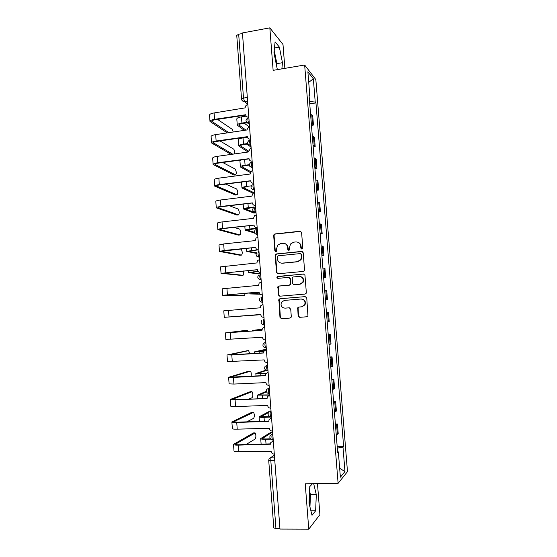 <?xml version="1.0" encoding="UTF-8"?>
<svg xmlns="http://www.w3.org/2000/svg" width="557" height="557" viewBox="0 0 557 557"><rect width="100%" height="100%" fill="white"/><g stroke="black" fill="none" stroke-linecap="round" stroke-linejoin="round"><path stroke-width="0.84" d="M301.894 249.014L302.806 247.9L301.595 232.52L300.07 231.225L274.949 233.933L274.037 234.413L273.675 235.514L274.845 250.741L275.889 251.646L276.564 251.27L276.634 248.568L277.678 245.191L280.714 243.513L282.803 243.298C285.525 243.298 287.134 244.676 287.621 247.44L287.774 249.425L288.832 250.337L289.529 249.926L289.577 247.245L290.524 243.994L293.699 242.163L295.809 241.947C298.552 241.94 300.181 243.325 300.676 246.11L300.829 248.102L301.894 249.014M274.107 53.5L275.346 59.606M309.358 495.445L309.323 504.405M298.12 315.972L299.645 317.323L306.803 316.78L307.958 315.986L306.754 297.967L305.215 296.623L279.927 298.733L278.876 299.381L279.962 317.358L281.466 318.701L289.995 318.054L291.109 317.33L291.29 316.494L290.719 309.156L289.208 307.812L284.968 308.153C281.487 307.603 280.338 305.612 281.522 302.173L284.369 300.404L301.024 299.025C304.414 299.485 305.633 301.407 304.672 304.79L301.636 306.823L298.844 307.046L297.723 307.784L298.12 315.972L300.007 317.288L306.935 316.766M338.106 483.337L305.236 483.789L308.759 529.15L279.969 529.059L242.441 32.94L269.832 27.85L273.132 70.356L304.658 65.009L338.106 483.337L347.477 471.64L315.847 79.595L304.658 65.009M303.238 271.44L304.324 270.744L304.533 269.853L303.189 252.718L301.657 251.409L276.488 253.936L275.527 254.472L275.214 255.51L276.516 272.47L278.013 273.779L303.238 271.44M304.964 275.304L306.322 292.495L306.141 293.323L305.013 294.075L279.732 296.206L278.235 294.876L277.922 286.646L278.953 286.026L289.139 285.128L290.204 284.467L290.051 278.709L288.54 277.386L277.943 278.354C277.01 278.201 276.718 277.665 277.08 276.752L303.433 273.981L304.964 275.304M284.871 68.365L282.998 44.504L269.832 27.85M308.759 529.15L319.913 514.647L317.476 483.622M279.934 528.614L275.945 528.6L273.8 527.945L268.718 460.388M241.536 98.993L236.753 35.432L238.681 34.221L243.5 98.074L244.579 101.625L247.837 104.312M242.483 33.517L238.681 34.221M311.314 123.557L312.484 124.093L311.753 114.93L310.576 114.366M311.753 114.93L312.721 115.96L313.452 125.074L311.46 125.367M312.484 124.093L313.452 125.074M313.187 146.944L315.185 146.665L314.447 137.523L312.317 136.117M313.062 145.335L315.185 146.665M314.921 168.583L316.919 168.318L316.181 159.149L314.064 157.93M314.809 167.184L316.919 168.318M316.661 190.285L318.66 190.041L317.922 180.844L315.819 179.82M316.564 189.102L318.66 190.041M318.402 212.064L320.414 211.834L319.669 202.609L317.581 201.773M318.326 211.089L320.414 211.834M320.157 233.905L322.169 233.689L321.424 224.436L319.342 223.803M320.094 233.139L322.169 233.689M321.911 255.816L323.923 255.621L323.178 246.333L321.111 245.895M321.862 255.266L323.923 255.621M323.666 277.797L325.692 277.616L324.94 268.3L322.886 268.063M323.645 277.463L325.692 277.616M325.434 299.847L327.46 299.68L326.708 290.336L324.668 290.294M325.427 299.722L327.46 299.68M326.458 312.595L328.484 312.442L326.458 312.602M327.217 322.057L329.236 321.814L328.484 312.442M328.233 334.757L330.266 334.618L328.247 334.98M329.006 344.463L331.018 344.017L330.266 334.618M330.009 356.981L332.049 356.856L330.05 357.427M330.809 366.945L332.808 366.29L332.049 356.856M331.798 379.282L333.838 379.171L331.854 379.944M332.613 389.489L334.597 388.633L333.838 379.171M333.587 401.646L335.634 401.555L333.664 402.53M334.43 412.11L336.4 411.052L335.634 401.555M335.384 424.086L337.438 424.016L335.474 425.193M336.247 434.801L338.203 433.534L337.438 424.016M309.114 96.11L309.796 95.727L307.875 71.762L313.347 78.809L315.22 102.049L309.553 101.534M337.312 448.134L342.994 447.069L343.62 446.422L315.951 102.899L315.22 102.049M342.994 447.069L344.964 471.556L340.376 477.189L338.343 451.887L337.598 451.727M309.796 95.727L309.01 94.808L337.667 452.59L338.343 451.887M281.87 68.873L282.455 62.704L279.363 47.101L275.102 41.859L273.96 52.755L277.198 68.803L277.873 69.555M312.505 483.692L309.769 486.602L309.003 503.124L312.011 515.316L315.638 510.797L316.306 494.686L313.675 483.678M309.734 103.86L315.951 102.899M337.187 446.596L343.62 446.422M313.347 78.809L308.724 82.332M339.659 468.298L344.964 471.556M276.648 66.06L276.885 63.658L274.211 50.374M276.885 63.658L282.455 62.704M274.462 47.972L279.363 47.101M309.943 506.919L310.493 494.741L309.567 490.947M310.493 494.741L316.306 494.686M310.897 510.811L315.638 510.797M301.727 249.014L301.031 246.215C300.759 244.14 299.659 242.796 297.723 242.177M284.606 243.493C286.59 244.077 287.718 245.428 288.004 247.545L288.7 250.337M300.871 231.378L275.353 234.058L274.441 234.539L274.079 235.639L275.249 250.831L275.792 251.646M302.326 251.506L276.885 254.02L275.924 254.563L275.618 255.593L276.913 272.519L277.922 273.779M301.337 254.507L300.265 253.595L278.166 255.795L277.275 256.895L277.435 258.977C277.915 261.741 279.517 263.134 282.232 263.148L297.354 261.693L300.738 259.604L301.497 256.61L301.337 254.507L301.692 254.598L300.773 253.679M281.25 263.134L282.232 263.148M301.692 254.598L301.852 256.693L301.093 259.68L297.717 261.762L282.622 263.224M289.006 277.428L290.427 278.751L290.58 284.495L289.515 285.156L279.349 286.054L278.319 286.674L278.632 294.89L279.802 296.199M303.934 274.023L278.187 276.383L277.483 276.794L277.964 278.354M299.791 284.188L302.736 282.295C303.837 278.855 302.653 276.899 299.179 276.418L293.302 276.954L292.244 277.609L292.39 283.381L293.908 284.711L300.146 284.223L303.092 282.329C304.192 279.252 303.217 277.302 300.153 276.46M300.146 284.223L294.277 284.738M301.525 299.018C304.818 299.569 305.988 301.49 305.027 304.783L301.991 306.81L299.206 307.032L298.086 307.77L298.482 315.944M289.403 307.812L285.358 308.132M305.215 296.623L280.324 298.733L279.273 299.381L280.359 317.323L281.856 318.667L290.127 318.04M246.208 116.135L241.46 116.866C238.382 117.402 236.829 118.119 236.809 119.017L237.261 125.04M246.66 122.345L241.926 123.062C238.842 123.591 237.289 124.288 237.268 125.158L244.342 130.359M245.964 130.115L239.03 125.033C239.044 124.385 240.199 123.863 242.49 123.473L247.155 122.77M248.923 126.648L244.238 123.208M233.251 132.002L232.151 129.259L217.55 119.4M247.858 104.598L247.273 104.723C245.881 105.287 245.184 106.331 245.184 107.856L214.09 112.953C211.047 113.489 209.529 114.213 209.529 115.132L209.982 121.329M228.843 132.657L211.806 121.342C211.813 120.681 212.941 120.152 215.197 119.762L245.748 115.048M248.805 117.102L248.624 117.13C246.967 117.207 245.999 116.413 245.707 114.735L214.556 119.33C211.514 119.859 209.996 120.57 209.989 121.461L227.242 132.893M251.11 147.57L250.546 146.7L246.605 144.124M247.468 137.259L243.04 137.906C239.956 138.408 238.396 139.062 238.368 139.87L238.821 145.927M247.74 143.518L243.506 144.124C240.415 144.618 238.856 145.252 238.828 146.031L248.116 152.026M248.526 151.044L240.589 145.906C240.617 145.321 241.773 144.855 244.07 144.486L247.928 143.929M249.264 164.684L245.094 165.248C241.996 165.708 240.429 166.285 240.394 166.968L250.337 172.538M250.803 171.702L242.156 166.842C242.191 166.327 243.353 165.902 245.651 165.561L249.271 165.067M240.596 160.04L239.935 160.792L240.387 166.877M234.81 153.885C234.88 151.762 234.504 150.181 233.696 149.144L220.008 140.928M249.515 126.523L248.645 126.752L246.855 129.983L215.67 134.613C212.628 135.121 211.103 135.783 211.096 136.611L211.549 142.836M232.715 154.178L213.38 142.836C213.387 142.244 214.522 141.763 216.784 141.394L247.392 136.931M250.469 139.069L250.288 139.097C248.624 139.159 247.649 138.352 247.357 136.667L216.137 141.018C213.094 141.513 211.563 142.16 211.556 142.954L231.12 154.4M234.33 175.03L235.541 174.87C236.628 173.714 236.509 171.772 235.2 169.056L222.716 162.498M251.179 148.524L250.051 148.865L248.513 151.97L217.265 156.343C214.208 156.816 212.677 157.422 212.663 158.153L213.122 164.412M235.541 174.87L214.953 164.392C214.96 163.869 216.102 163.438 218.372 163.097L249.042 158.877M252.133 161.105L251.952 161.133C250.288 161.182 249.313 160.367 249.021 158.675L217.731 162.762C214.675 163.229 213.143 163.814 213.129 164.517L233.961 175.079M252.718 192.889L254.5 192.437M251.263 185.85L246.681 186.435C243.583 186.867 242.01 187.382 241.961 187.974L252.418 192.931M254.027 192.729L243.729 187.841C243.764 187.403 244.934 187.02 247.238 186.699M254.187 213.039L256.025 212.537M254.124 206.988L248.283 207.684C245.171 208.088 243.59 208.534 243.541 209.035L253.936 213.066M255.552 212.878L245.31 208.903L253.686 207.322M257.209 228.189L249.884 228.997C246.765 229.373 245.177 229.763 245.122 230.159L254.57 233.007M254.347 232.29L246.89 230.027L257.223 228.412M235.764 194.999L237.031 194.839C238.104 193.627 237.992 191.685 236.711 189.025L225.773 184.109M252.85 170.588L251.492 171.069L250.177 174.021L218.859 178.143C215.796 178.588 214.257 179.124 214.236 179.758L214.696 186.052M237.031 194.839L216.527 186.017C216.548 185.572 217.69 185.182 219.966 184.861L250.699 180.9M253.804 183.211L253.623 183.239C251.959 183.274 250.977 182.445 250.685 180.747L219.326 184.583C216.269 185.015 214.724 185.537 214.703 186.142L235.437 195.041M237.198 215.023L238.521 214.87C239.58 213.596 239.482 211.653 238.229 209.042L229.387 205.749M254.528 192.729L252.962 193.335L251.848 196.141L220.454 200.012C217.39 200.423 215.844 200.896 215.817 201.432L216.276 207.761M238.521 214.87L218.107 207.712C218.135 207.329 219.284 206.995 221.568 206.696L252.363 202.985M255.482 205.394L255.301 205.415C253.63 205.436 252.648 204.6 252.356 202.894L220.927 206.473C217.864 206.87 216.311 207.329 216.283 207.838L236.927 215.051M238.64 235.103L240.011 234.95C241.063 233.62 240.972 231.677 239.747 229.115L233.933 227.395M256.206 214.939L254.472 215.677L253.519 218.337L222.062 221.944C218.992 222.327 217.432 222.737 217.397 223.176L217.864 229.54M240.011 234.95L219.702 229.47L223.169 228.6L254.034 225.139M257.167 227.639L256.986 227.66C255.308 227.667 254.326 226.817 254.034 225.112L222.535 228.426C219.458 228.795 217.905 229.185 217.871 229.602L238.417 235.124M257.369 249.78L246.702 251.353L256.22 253.372M256.457 252.92L248.478 251.221L257.759 249.912M240.081 255.238L241.515 255.092C242.553 253.707 242.469 251.757 241.265 249.251L240.22 248.972M257.891 237.212L256.011 238.083L255.197 240.603L223.67 243.945L218.992 244.983L219.451 251.381M241.515 255.092L221.289 251.298L255.712 247.364C256.011 249.111 256.993 249.975 258.671 249.975L258.859 250.016M255.712 247.392L224.151 250.448L219.458 251.43L239.914 255.252M258.629 273.835L260.613 273.209M258.03 271.363L248.29 272.61L258.525 273.842M260.147 273.689L250.072 272.477L258.121 271.468M241.529 275.43L243.012 275.29C243.778 274.88 243.945 273.445 243.513 270.981M259.583 259.562L257.578 260.551L256.881 262.939L220.579 266.866L221.052 273.299L241.411 275.443M243.012 275.29L222.891 273.195L257.39 269.665M260.551 272.345L260.363 272.366C258.685 272.345 257.696 271.475 257.397 269.748L221.052 273.327M259.249 292.947L249.884 293.929L260.063 294.214M259.931 294.033L251.667 293.79L259.277 293.01M242.977 295.683L244.523 295.551L245.261 293.226M261.275 281.988L259.165 283.081L258.573 285.344L222.18 288.811L222.654 295.28L242.915 295.683M244.523 295.551L224.492 295.154L259.082 292.028M262.25 294.806L262.062 294.827C260.377 294.792 259.388 293.908 259.089 292.181L222.654 295.294M260.773 314.461L224.255 317.33L260.787 314.705M246.034 315.868L246.389 315.589M262.981 304.477L260.78 305.668L260.272 307.819L223.782 310.827L224.255 317.33M260.787 314.677C261.087 316.418 262.082 317.309 263.767 317.358L263.955 317.344M261.95 329.848L252.613 330.433L262.041 329.18M262.013 329.284L254.403 330.294L261.95 329.814M247.942 331.345L247.099 330.224L227.235 332.766L261.971 330.336M264.505 327.056L262.41 328.324L261.971 330.371L225.39 332.905L247.099 330.224M265.661 339.951L265.48 339.958C263.788 339.902 262.793 338.997 262.493 337.25L225.87 339.436L225.39 332.919M263.816 351.564L254.222 351.927L264.324 349.629M266.232 349.685L256.011 351.787L263.851 351.474M266.399 349.678L264.053 351.042L263.677 352.992L231.796 355.011L227.423 354.92L247.092 350.736M249.787 353.779L248.617 350.638L228.85 354.913L263.67 352.894M267.381 362.628L267.193 362.635C265.494 362.558 264.498 361.646 264.199 359.892L227.486 361.604L227.005 355.088M265.8 370.224L255.837 373.489L260.746 373.622L260.906 375.773M266.065 373.322L260.746 373.622M266.323 370.496L257.626 373.35L266.204 373.169M268.119 372.389L265.717 373.824L265.39 375.683L233.439 377.437L228.628 377.284L248.666 371.199M251.116 376.309C251.486 374.102 251.27 372.403 250.476 371.206L230.473 377.138L265.376 375.529M267.52 372.452L268.105 372.264M269.101 385.374L268.913 385.388C267.214 385.298 266.211 384.372 265.912 382.61L233.926 384.058L229.101 383.85L228.628 377.326M269.839 395.171L257.452 395.115L266.343 391.306M266.49 391.856L259.249 394.976L269.818 394.892M248.882 399.077L252.119 397.719C253.08 395.93 253.045 393.938 252.029 391.731L232.102 399.425L235.695 399.689L267.109 398.45L235.089 399.933L230.654 399.306L250.246 391.717M268.989 395.296L269.825 394.99M269.658 395.178L267.395 396.675L267.088 398.234M270.827 408.204L270.639 408.211C268.934 408.1 267.931 407.167 267.632 405.399L235.569 406.575C232.436 406.687 230.821 406.547 230.73 406.164L230.25 399.634M271.496 417.047L264.032 417.339C260.85 417.43 259.2 417.256 259.075 416.81L268.927 411.595M268.293 412.709L260.871 416.664L271.022 416.803M271.565 418.029L269.08 419.588L268.829 421.294L236.739 422.498C233.599 422.582 231.977 422.401 231.879 421.941L251.827 412.298M246.786 421.844L253.651 418.328C254.605 416.49 254.577 414.485 253.581 412.312L233.731 421.781L237.345 422.199L268.808 421.015M270.493 418.223L271.551 417.778M272.554 431.097L272.373 431.104C270.667 430.986 269.658 430.039 269.358 428.263L237.226 429.162C234.086 429.245 232.464 429.036 232.36 428.549L231.879 422.011M270.813 439.139L265.682 439.292C262.493 439.355 260.836 439.111 260.704 438.568L270.772 432.364M272.665 432.573L272.143 432.316L262.5 438.422C262.598 438.832 263.83 439.013 266.197 438.965L270.5 438.832M273.306 440.956L270.779 442.571L270.556 444.208L238.396 445.134C235.249 445.189 233.62 444.932 233.508 444.375L253.414 432.942M245.971 444.577L255.19 439C256.129 437.099 256.109 435.087 255.134 432.949L235.367 444.214C235.451 444.632 236.662 444.82 238.995 444.778L270.535 443.866M272.032 441.235L273.278 440.65M274.295 454.073L274.107 454.073C272.394 453.941 271.391 452.98 271.085 451.198L238.883 451.824C235.736 451.866 234.107 451.595 233.996 451.003L233.515 444.458M274.364 454.992L271.433 457.151C270.946 457.701 270.744 458.891 270.827 460.743L275.945 528.6M274.524 457.081L271.433 457.151L269.059 458.794L268.718 460.347L274.796 460.653M247.6 101.179L244.614 101.653L242.037 100.434M247.837 104.34L244.586 101.659M335.544 411.686L334.778 402.14M333.74 389.141L332.975 379.63M331.937 366.673L331.178 357.183M330.141 344.268L329.382 334.813M328.352 321.939L327.593 312.512M326.562 299.68L325.81 290.281M324.787 277.49L324.035 268.119M323.011 255.371L322.259 246.027M321.243 233.313L320.498 224.011M319.481 211.333L318.736 202.059M317.72 189.422L316.982 180.169M315.972 167.58L315.234 158.355M314.225 145.802L313.487 136.611M337.361 434.3L336.588 424.726M272.763 433.778L272.498 433.938C271.67 435.727 271.691 437.677 272.561 439.8L272.951 439.87M272.77 433.931L270.152 435.553C269.379 437.851 270.18 439.264 272.561 439.8L273.215 439.779M271.015 410.732L270.758 410.871C269.915 412.591 269.943 414.533 270.834 416.692L271.203 416.775M271.029 410.857L268.446 412.424C267.618 414.735 268.411 416.156 270.834 416.692L271.468 416.664M269.282 387.769L269.017 387.874C268.161 389.531 268.195 391.46 269.115 393.66L269.463 393.764M269.289 387.86L266.747 389.364C265.856 391.689 266.643 393.117 269.115 393.66L269.72 393.632M267.994 370.809L267.402 370.711C266.455 368.469 266.42 366.548 267.283 364.953L267.548 364.877M267.555 364.939L265.069 366.374C264.102 368.713 264.881 370.154 267.402 370.711L267.987 370.677M266.267 347.937L265.689 347.84C264.721 345.549 264.679 343.641 265.557 342.109L265.821 342.054M265.821 342.089L263.398 343.446C262.354 345.806 263.12 347.269 265.689 347.84L266.253 347.798M264.54 325.149L262.298 324.508M263.837 319.335L263.837 319.335C262.946 320.804 262.995 322.705 263.99 325.037L264.276 325.163M262.382 296.609L262.117 296.63C261.212 298.037 261.275 299.938 262.291 302.319L262.556 302.444M260.669 273.981L260.404 274.002C259.492 275.353 259.555 277.24 260.606 279.67L258.65 278.966M248.582 117.624C247.461 116.622 247.83 122.317 248.944 123.243L249.007 123.292C247.343 123.369 246.361 122.568 246.062 120.876M250.253 139.751C249.271 140.726 249.383 142.592 250.594 145.363L248.15 144.27M251.931 161.948C250.956 162.985 251.068 164.851 252.244 167.566L249.863 166.522M253.616 184.221C252.655 185.314 252.753 187.187 253.908 189.84L251.59 188.851M255.308 206.556C254.354 207.712 254.445 209.592 255.572 212.182L253.331 211.263M257 228.969C256.06 230.187 256.143 232.067 257.243 234.601L255.085 233.752M258.699 251.451C257.773 252.732 257.849 254.619 258.921 257.097L256.861 256.317M265.919 347.965L264.157 347.394M267.59 370.83L266.058 370.363M269.261 393.764L267.987 393.409M270.946 416.775L269.95 416.525M272.638 439.856L271.948 439.71M247.322 97.454L243.5 98.074L241.543 99.049C241.835 100.72 242.845 101.576 244.579 101.625L247.6 101.137M301.031 246.215L300.676 246.11M288.157 249.522L287.774 249.425M288.004 247.545L287.621 247.44M275.249 250.831L274.845 250.741M274.079 235.639L273.675 235.514M275.353 234.058L274.949 233.933M300.432 231.357L300.07 231.225M301.184 248.199L300.829 248.102M276.913 272.519L276.516 272.47M275.618 255.593L275.214 255.51M276.885 254.02L276.488 253.936M302.012 251.506L301.657 251.409M297.717 261.762L297.354 261.693M301.852 256.693L301.497 256.61M278.632 294.89L278.235 294.876M278.075 287.614L277.678 287.593M279.349 286.054L278.953 286.026M289.515 285.156L289.139 285.128M290.803 283.59L290.427 283.555M290.427 278.751L290.051 278.709M278.187 276.383L277.79 276.335M303.788 274.03L303.433 273.981M297.911 308.599L297.542 308.613M299.206 307.032L298.844 307.046M301.991 306.81L301.636 306.823M281.856 318.667L281.466 318.701M280.359 317.323L279.962 317.358M279.05 300.293L278.653 300.293M280.324 298.733L279.927 298.733M300.007 317.288L299.645 317.323M241.46 116.866L241.926 123.062M239.232 124.566L239.287 125.374M214.556 119.33L214.09 112.953M212.147 121.753L212.078 120.799M243.04 137.906L243.506 144.124M240.798 145.488L240.854 146.206M244.662 159.483L245.094 165.248M242.372 166.473L242.413 167.107M216.137 141.018L215.67 134.613M213.707 143.198L213.651 142.348M217.731 162.762L217.265 156.343M215.28 164.712L215.225 163.96M246.312 181.464L246.681 186.435M243.945 187.521L243.987 188.064M247.969 203.514L248.283 207.684M245.526 208.631L245.56 209.091M249.627 225.634L249.884 228.997M247.113 229.804L247.141 230.173M219.326 184.583L218.859 178.143M216.854 186.289L216.805 185.641M220.927 206.473L220.454 200.012M218.435 207.935L218.393 207.392M222.535 228.426L222.062 221.944M220.022 229.644L219.987 229.206M251.298 247.823L251.486 250.378M224.151 250.448L223.67 243.945M252.969 270.082L253.101 271.83M225.766 272.54L225.286 266.023M254.646 292.411L254.716 293.337M227.388 294.709L226.908 288.164M229.011 316.94L228.53 310.374M257.48 330.169L257.522 330.656M230.647 339.241L230.166 332.661M265.884 349.524L264.248 349.629M259.109 351.864L259.214 353.18M248.617 350.638L247.002 350.743M232.283 361.618L231.796 355.011M250.142 371.115L248.526 371.206M233.926 384.058L233.439 377.437M262.389 395.442L262.612 398.443M251.667 391.648L250.051 391.731M235.569 406.575L235.089 399.933M232.422 399.613L232.394 399.223M264.032 417.339L264.317 421.183M261.101 416.455L261.129 416.88M253.198 412.243L251.576 412.312M237.226 429.162L236.739 422.498M234.065 422.032L234.024 421.531M272.143 432.316L270.493 432.371M265.682 439.292L266.03 443.999M262.723 438.171L262.765 438.693M254.737 432.9L253.108 432.949M238.883 451.824L238.396 445.134M235.702 444.521L235.66 443.915M249.264 123.194L248.944 123.243C245.393 121.997 245.066 120.18 247.976 117.792M250.942 145.314L250.594 145.363C247.169 144.263 246.765 142.481 249.376 140.037M252.62 167.518L252.244 167.566C248.951 166.578 248.471 164.844 250.81 162.359M254.305 189.791L253.908 189.84C250.734 188.948 250.19 187.256 252.286 184.764M255.99 212.133L255.572 212.182C252.509 211.375 251.917 209.731 253.79 207.239M257.689 234.553L257.243 234.601C254.284 233.863 253.644 232.255 255.329 229.783M259.395 257.055L258.921 257.097C256.053 256.408 255.378 254.841 256.895 252.391M261.101 279.628L260.606 279.67C257.821 279.022 257.118 277.483 258.49 275.061M262.813 302.277L262.291 302.319C259.59 301.706 258.859 300.195 260.105 297.793M264.533 324.996L263.99 325.037C261.351 324.453 260.606 322.969 261.741 320.588M274.441 234.539L274.037 234.413M275.924 254.563L275.527 254.472M301.093 259.68L300.738 259.604M278.319 286.674L277.922 286.646M290.58 284.495L290.204 284.467M277.483 276.794L277.08 276.752M303.092 282.329L302.736 282.295M298.086 307.77L297.723 307.784M305.027 304.783L304.672 304.79M279.273 299.381L278.876 299.381M241.522 182.083L241.961 187.89M243.172 204.092L243.534 208.966M244.822 226.17L245.115 230.111M246.479 248.325L246.702 251.311M248.137 270.542L248.29 272.582M249.808 292.836L249.884 293.915M252.62 330.44L252.662 331.004M254.229 351.947L254.34 353.486M255.837 373.524L256.025 376.045M257.459 395.164L257.717 398.666M259.082 416.866L259.416 421.371M260.711 438.644L261.122 444.138"/></g></svg>
